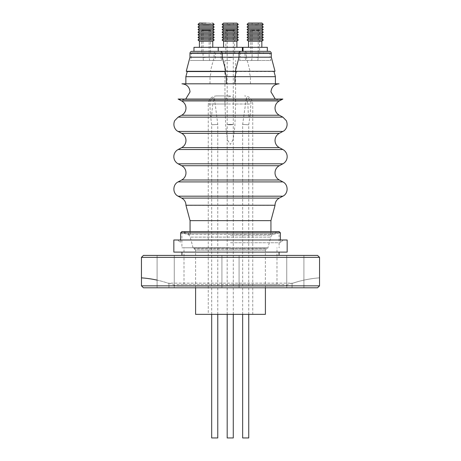 <?xml version="1.0" encoding="UTF-8"?>
<svg xmlns="http://www.w3.org/2000/svg" width="461" height="461" viewBox="0 0 461 461"><rect width="100%" height="100%" fill="white"/><g stroke="black" fill="none" stroke-linecap="round" stroke-linejoin="round"><path stroke-width="0.35" stroke-dasharray="2.31 1.73" d="M282.881 99.046L178.119 99.046L181.928 100.002L279.072 100.002L282.881 99.046M181.928 83.81L279.072 83.81M185.973 205.41L275.027 205.41M190.059 220.646L270.941 220.646M230.5 232.759L270.941 232.759L230.5 232.759M230.5 235.162L270.296 235.162L230.5 235.162M230.5 242.751L280.397 242.751L230.5 242.751M173.837 239.997L287.163 239.997M173.837 252.109L287.163 252.109M230.5 252.109L181.928 252.109L230.5 252.109M317.6 255.411L143.4 255.411M230.5 255.411L239.08 255.411L230.5 255.411M165.666 255.411L174.246 255.411L165.666 255.411M295.334 255.411L303.914 255.411L295.334 255.411M295.334 287.791L286.754 287.791L295.334 287.791M143.423 287.791L317.577 287.791M165.666 287.791L157.086 287.791L165.666 287.791M319.542 257.353L141.458 257.353M319.525 277.862A107.206 107.206 0 0 0 292.055 283.48L292.055 287.791L292.055 283.48A107.206 107.206 0 0 1 319.525 277.862L319.525 285.849L141.475 285.849L141.475 277.862A107.206 107.206 0 0 1 168.945 283.48L168.945 283.48A107.206 107.206 0 0 0 157.086 280.127M177.076 284.489L230.5 284.489L177.076 284.489L177.076 286.108L230.5 286.108L177.076 286.108L168.916 283.135L230.5 283.135L168.916 283.135L168.916 283.469M168.945 287.791L168.945 283.48L168.945 287.791M283.924 284.489L230.5 284.489L283.924 284.489L283.924 286.108L230.5 286.108L283.924 286.108L292.084 283.135L230.5 283.135L292.084 283.135L292.084 283.469M230.5 284.489L276.998 284.489L230.5 284.489M230.5 247.77L181.899 247.77L230.5 247.77M195.597 287.791L195.597 250.144L265.403 250.144L195.597 250.144L194.398 248.952L230.5 248.952L194.398 248.952L194.104 247.845L266.896 247.845L193.147 248.104L267.853 248.104L193.147 248.104L190.197 237.11L270.803 237.11L190.197 237.11A3.884 3.884 0 0 0 187.454 234.361L181.899 232.874L230.5 232.874L181.899 232.874L181.899 247.77M265.403 287.791L265.403 250.144L266.602 248.952L230.5 248.952L266.602 248.952L266.896 247.845L267.853 248.104L270.803 237.11A3.884 3.884 0 0 1 273.546 234.361L279.101 232.874L230.5 232.874L279.101 232.874L279.101 247.77M265.403 314.356L195.597 314.356M212.74 104.013L211.553 116.063C210.959 117.221 210.579 116.794 210.4 114.777L209.87 104.013C209.058 100.757 213.576 96.337 214.377 97.911L212.74 104.013L247.822 104.013L246.376 97.963C247.188 96.291 251.752 100.757 250.859 104.013L250.179 114.628C250.029 116.685 249.603 117.336 248.911 116.581L248.237 112.501L247.822 104.013M225.02 104.013L225.723 126.135L226.829 135.776L227.855 140.513L230.333 144.397L232.817 140.15L233.819 135.338L234.903 125.548L235.565 104.013C236.234 99.507 234.545 97.046 230.5 96.62L230.281 96.62C226.132 96.977 224.374 99.443 225.02 104.013L208.257 104.013L208.257 314.356M230.5 95.923L216.347 95.923L230.5 95.923M230.241 60.495C223.274 60.495 223.274 60.495 230.241 60.495C223.274 60.495 223.274 60.495 230.241 60.495L230.229 60.495M217.771 314.356L217.771 124.384L211.685 124.77L217.771 124.384L214.377 97.911M211.685 314.356L211.685 124.77L210.4 114.777M217.771 437.95L211.685 437.95M230.229 57.371L215.391 57.371L230.229 57.371M244.284 52.646L216.169 52.646L244.284 52.646A0.778 0.778 0 0 1 245.062 53.424L215.391 53.424L245.062 53.424L245.062 57.371L245.886 60.495M216.169 52.646A0.778 0.778 0 0 0 215.391 53.424L215.391 57.371L214.572 60.495M238.516 52.646L221.937 52.646L238.516 52.646L238.516 53.355L221.937 53.355L238.516 53.355M221.937 52.646L221.937 53.355M230.229 53.355L225.175 53.355L230.229 53.355M227.181 314.356L227.181 29.631L230.229 29.631L227.181 29.631L225.821 30.196L230.229 30.196L225.821 30.196L225.821 52.71L230.229 52.71L225.821 52.71L225.175 53.355M233.272 314.356L233.272 29.631L230.229 29.631L233.272 29.631L234.632 30.196L230.229 30.196L234.632 30.196L234.632 52.71L230.229 52.71L234.632 52.71L235.277 53.355M230.229 57.608C226.616 57.452 226.616 57.297 230.229 57.141C233.842 57.297 233.842 57.452 230.229 57.608C226.616 57.452 226.616 57.297 230.229 57.141C233.842 57.297 233.842 57.452 230.229 57.608M230.229 124.343C233.842 124.499 233.842 124.654 230.229 124.81C226.616 124.654 226.616 124.499 230.229 124.343C233.842 124.499 233.842 124.654 230.229 124.81C226.616 124.654 226.616 124.499 230.229 124.343M233.272 437.95L227.181 437.95M248.744 314.356L248.744 124.793L242.659 124.361L248.744 124.793L250.179 114.628M242.659 314.356L242.659 124.366L246.376 97.963M248.744 437.95L242.659 437.95M206.102 83.81L185.864 83.81L206.102 83.81M255.169 83.81L234.937 83.81M185.864 76.687L275.407 76.687M187.241 71.547L274.03 71.547M250.467 83.81L250.467 76.687L249.09 71.547L250.064 71.288L235.335 71.288L275.01 71.288M186.261 71.288L250.064 71.288L246.358 57.204L239.04 57.204L271.304 57.204M209.991 83.81L209.991 76.687L211.369 71.547L210.389 71.288L214.094 57.204L246.358 57.204L246.358 53.424L239.04 53.424L271.304 53.424M189.972 57.204L222.231 57.204L214.094 57.204L214.094 53.424L246.358 53.424A2.075 2.075 0 0 0 244.284 51.35L243.028 51.35M218.243 51.35L216.169 51.35A2.075 2.075 0 0 0 214.094 53.424L189.972 53.424M243.028 47.333L267.317 47.333M261.842 47.333L248.502 47.333L261.842 47.333M248.502 41.248L261.842 41.248M247.079 39.951L263.266 39.951M248.502 38.655L261.842 38.655M247.079 37.364L263.266 37.364M248.502 36.067L261.842 36.067M247.079 34.771L263.266 34.771M248.502 33.474L261.842 33.474M247.079 32.184L263.266 32.184M248.502 30.887L261.842 30.887M247.079 29.59L263.266 29.59M248.502 28.294L261.842 28.294M247.079 27.003L263.266 27.003M248.502 25.707L261.842 25.707M247.079 24.41L263.266 24.41M248.502 23.113L261.842 23.113M248.433 23.05L261.911 23.05M255.169 23.05L259.9 23.05L255.169 23.05M255.169 24.733L258.218 24.733L255.169 24.733M193.96 47.333L218.243 47.333L218.088 51.35L242.371 51.35L218.088 51.35M212.769 47.333L199.429 47.333L212.769 47.333M199.429 41.248L212.769 41.248M198.005 39.951L214.198 39.951M199.429 38.655L212.769 38.655M198.005 37.364L214.198 37.364M199.429 36.067L212.769 36.067M198.005 34.771L214.198 34.771M199.429 33.474L212.769 33.474M198.005 32.184L214.198 32.184M199.429 30.887L212.769 30.887M198.005 29.59L214.198 29.59M199.429 28.294L212.769 28.294M198.005 27.003L214.198 27.003M199.429 25.707L212.769 25.707M198.005 24.41L214.198 24.41M199.429 23.113L212.769 23.113M199.359 23.05L212.844 23.05M206.102 23.05L201.371 23.05L206.102 23.05M201.371 23.05L203.059 24.733L209.144 24.733L203.059 24.733L203.059 23.05L209.144 23.05L203.059 23.05M210.827 23.05L209.144 24.733L209.144 23.05M216.169 51.35L244.284 51.35M218.088 47.333L242.371 47.333M236.896 47.333L223.556 47.333L236.896 47.333M223.556 41.248L236.896 41.248M222.133 39.951L238.32 39.951M223.556 38.655L236.896 38.655M222.133 37.364L238.32 37.364M223.556 36.067L236.896 36.067M222.133 34.771L238.32 34.771M223.556 33.474L236.896 33.474M222.133 32.184L238.32 32.184M223.556 30.887L236.896 30.887M222.133 29.59L238.32 29.59M223.556 28.294L236.896 28.294M222.133 27.003L238.32 27.003M223.556 25.707L236.896 25.707M222.133 24.41L238.32 24.41M223.556 23.113L236.896 23.113M223.487 23.05L236.971 23.05M230.229 23.05L225.498 23.05L230.229 23.05M230.229 24.733L227.181 24.733L230.229 24.733M255.169 52.71L259.578 52.71L255.169 52.71M255.169 53.355L260.223 53.355L255.169 53.355M246.883 52.646L263.462 52.646L246.883 52.646L246.883 53.355L263.462 53.355L246.883 53.355M263.462 52.646L263.462 53.355M251.66 60.495L257.803 60.495L251.66 60.495L252.127 57.158L258.218 57.585L252.127 57.158L252.127 29.631L255.169 29.631L252.127 29.631L250.767 30.196L259.578 30.196L250.767 30.196L250.767 52.71L250.121 53.355M257.803 60.495L258.218 57.585L258.218 29.631L255.169 29.631L258.218 29.631L259.578 30.196L259.578 52.71L260.223 53.355M269.23 52.646L241.115 52.646L269.23 52.646A0.778 0.778 0 0 1 270.008 53.424L270.008 57.371L255.169 57.371L270.008 57.371L270.832 60.495L239.513 60.495L270.832 60.495M241.115 52.646A0.778 0.778 0 0 0 240.337 53.424L240.337 57.371L255.169 57.371L240.337 57.371L239.513 60.495M206.102 52.71L201.699 52.71L206.102 52.71M206.102 53.355L201.048 53.355L206.102 53.355M197.809 52.646L214.388 52.646L197.809 52.646L197.809 53.355L214.388 53.355L197.809 53.355M214.388 52.646L214.388 53.355M209.571 60.495L203.434 60.495L209.571 60.495L209.144 57.181L209.144 29.631L203.059 29.631L209.144 29.631L210.504 30.196L210.504 52.71L211.15 53.355M209.144 57.181L203.059 57.567L203.059 29.631L201.699 30.196L210.504 30.196L201.699 30.196L201.699 52.71L201.048 53.355M220.156 52.646L192.041 52.646L220.156 52.646A0.778 0.778 0 0 1 220.934 53.424L220.934 57.371L191.263 57.371L220.934 57.371L221.758 60.495L190.445 60.495L221.758 60.495M192.041 52.646A0.778 0.778 0 0 0 191.263 53.424L191.263 57.371L190.445 60.495M203.434 60.495L203.059 57.567L209.144 57.176M279.308 100.953L181.692 100.953M181.692 115.238L279.308 115.238M178.119 131.431L282.881 131.431M178.119 117.146L282.881 117.146M279.308 133.333L181.692 133.333M181.692 147.618L279.308 147.618M178.119 149.525L282.881 149.525M279.308 165.712L181.692 165.712M178.119 163.811L282.881 163.811M181.692 179.997L279.308 179.997M178.119 181.905L282.881 181.905M178.119 196.19L282.881 196.19M279.308 198.092L181.692 198.092M230.5 233.11L273.212 233.11L230.5 233.11M230.5 231.624L182.233 231.624L230.5 231.624M180.603 232.874L280.397 232.874M187.454 234.361L273.546 234.361L187.454 234.361M209.87 104.013L208.257 104.013C208.735 99.098 211.432 96.401 216.347 95.923M235.565 104.013L250.859 104.013M240.337 53.424L270.008 53.424L240.337 53.424M275.263 99.046L279.072 100.002L181.928 100.002L185.737 99.046M270.941 231.578L270.296 235.162L273.212 233.11L279.101 231.578L181.899 231.578L187.788 233.11L190.704 235.162L190.059 231.578M280.397 239.997L280.397 242.751L283.152 239.997M180.603 239.997L180.603 242.751L177.848 239.997M286.754 255.411L286.754 287.791L286.754 255.411M221.92 255.411L221.92 287.791L221.92 255.411M157.086 255.411L157.086 287.791L157.086 255.411M239.08 255.411L239.08 287.791L239.08 255.411M174.246 255.411L174.246 287.791L174.246 255.411M303.914 255.411L303.914 287.791L303.914 255.411M184.002 284.489L184.002 247.77M225.02 106.745L224.835 60.495M235.565 105.892L235.64 60.495M252.743 314.356L252.743 104.013C252.265 99.098 249.568 96.401 244.653 95.923M276.998 284.489L276.998 247.77M258.218 23.05L258.218 24.733L259.9 23.05M252.127 23.05L252.127 24.733L250.444 23.05M227.181 23.05L227.181 24.733L225.498 23.05M233.272 23.05L233.272 24.733L234.954 23.05"/><path stroke-width="0.69" d="M279.308 100.953L181.692 100.953L178.119 99.046L282.881 99.046L279.308 100.953C276.565 102.544 275.136 104.924 275.021 108.093C275.136 111.268 276.565 113.648 279.308 115.238L282.881 117.146L178.119 117.146L174.696 120.655C172.305 126.285 175.918 130.659 178.119 131.431L282.881 131.431C285.082 130.659 288.695 126.285 286.304 120.655L282.881 117.146M275.263 99.046L270.976 91.906C271.454 86.991 274.151 84.294 279.072 83.81L181.928 83.81C186.849 84.294 189.546 86.991 190.024 91.906L185.737 99.046M279.308 115.238L181.692 115.238L178.119 117.146M178.119 149.525A8.096 8.096 0 0 0 178.119 163.811L282.881 163.811A8.096 8.096 0 0 0 282.881 149.525L178.119 149.525L181.692 147.618C184.435 146.028 185.864 143.648 185.979 140.478C185.864 137.309 184.435 134.923 181.692 133.333L279.308 133.333L282.881 131.431M279.308 165.712L181.692 165.712A8.096 8.096 0 0 1 181.692 179.997L279.308 179.997A8.096 8.096 0 0 1 279.308 165.712L282.881 163.811M279.308 198.092L282.881 196.19L178.119 196.19L181.692 198.092L279.308 198.092C276.565 199.688 275.136 202.068 275.021 205.237L185.979 205.237C185.864 202.068 184.435 199.688 181.692 198.092M275.027 205.41L270.941 220.646L190.059 220.646L185.973 205.41M230.5 239.997L173.837 239.997L173.837 252.109L287.163 252.109L287.163 239.997L230.5 239.997M319.542 257.353L141.458 257.353L143.4 255.411L317.6 255.411L319.542 257.353L319.542 277.856L319.525 285.849L317.577 287.791L143.423 287.791L141.475 285.849L319.525 285.849L317.577 287.791M157.086 280.127A107.206 107.206 0 0 0 141.475 277.862L141.475 285.849L143.423 287.791M195.597 287.791L195.597 314.356L265.403 314.356L265.403 287.791M211.685 314.356L211.685 437.95L217.771 437.95L217.771 314.356M227.181 314.356L227.181 437.95L233.272 437.95L233.272 314.356M242.659 314.356L242.659 437.95L248.744 437.95L248.744 314.356M255.169 83.81L234.937 83.81L234.937 76.687L185.864 76.687L185.864 83.81M269.23 51.35L241.115 51.35L243.028 51.35L243.028 47.333L267.317 47.333L267.317 51.35L269.23 51.35A2.075 2.075 0 0 1 271.304 53.424L271.304 57.204L275.01 71.288L186.261 71.288L187.241 71.547L185.864 76.687M274.03 71.547L275.407 76.687L234.937 76.687L236.309 71.547L225.942 71.288L222.231 57.204L189.972 57.204L186.261 71.288M241.115 51.35A2.075 2.075 0 0 0 239.04 53.424L239.04 57.204L222.231 57.204L222.231 53.424L189.972 53.424L189.972 57.204M267.317 51.35L220.156 51.35A2.075 2.075 0 0 1 222.231 53.424L271.304 53.424M226.339 83.81L226.339 76.687L224.962 71.547L187.241 71.547M220.156 51.35L192.041 51.35A2.075 2.075 0 0 0 189.972 53.424M192.041 51.35L218.243 51.35L218.243 47.333L193.96 47.333L193.96 51.35M271.304 57.204L239.04 57.204L235.335 71.288L275.01 71.288M261.842 41.248L248.502 41.248L247.079 39.951L248.502 38.655L261.842 38.655L263.266 39.951L261.842 41.248L261.842 47.333M248.502 41.248L248.502 47.333M263.266 39.951L247.079 39.951M261.842 38.655L263.266 37.364L247.079 37.364L248.502 38.655M263.266 34.771L261.842 36.067L248.502 36.067L247.079 34.771L248.502 33.474L247.079 32.184L263.266 32.184L261.842 33.474L263.266 34.771L247.079 34.771M263.266 32.184L261.842 30.887L248.502 30.887L247.079 32.184M255.169 29.59L247.079 29.59L248.502 28.294L247.079 27.003L263.266 27.003L261.842 28.294L263.266 29.59L255.169 29.59M261.842 28.294L248.502 28.294M263.266 27.003L261.842 25.707L248.502 25.707L247.079 27.003M255.169 24.41L247.079 24.41L248.433 23.05L261.911 23.05L263.266 24.41L255.169 24.41M261.842 23.113L248.502 23.113M261.842 33.474L248.502 33.474M199.429 47.333L199.429 41.248L212.769 41.248L212.769 47.333M212.769 41.248L214.198 39.951L198.005 39.951L199.429 41.248M214.198 39.951L212.769 38.655L199.429 38.655L198.005 39.951M212.769 38.655L214.198 37.364L198.005 37.364L199.429 38.655M214.198 37.364L212.769 36.067L199.429 36.067L198.005 37.364M212.769 36.067L214.198 34.771L198.005 34.771L199.429 36.067M206.102 33.474L199.429 33.474L198.005 32.184L214.198 32.184L212.769 33.474L206.102 33.474M214.198 32.184L212.769 30.887L199.429 30.887L198.005 32.184M212.769 30.887L214.198 29.59L198.005 29.59L199.429 30.887M214.198 29.59L212.769 28.294L199.429 28.294L198.005 29.59M212.769 28.294L214.198 27.003L198.005 27.003L199.429 28.294M214.198 27.003L212.769 25.707L199.429 25.707L198.005 27.003M212.769 25.707L214.198 24.41L198.005 24.41L199.429 25.707M206.102 23.113L199.359 23.05L206.102 23.113M242.371 51.35L242.371 47.333L218.243 47.333M236.896 47.333L236.896 41.248L223.556 41.248L223.556 47.333M236.896 41.248L238.32 39.951L222.133 39.951L223.556 41.248M238.32 39.951L236.896 38.655L223.556 38.655L222.133 39.951M236.896 38.655L238.32 37.364L222.133 37.364L223.556 38.655M238.32 37.364L236.896 36.067L223.556 36.067L222.133 37.364M236.896 36.067L238.32 34.771L222.133 34.771L223.556 36.067M238.32 34.771L236.896 33.474L223.556 33.474L222.133 34.771M236.896 33.474L238.32 32.184L222.133 32.184L223.556 33.474M238.32 32.184L236.896 30.887L223.556 30.887L222.133 32.184M236.896 28.294L238.32 29.59L222.133 29.59L223.556 28.294L222.133 27.003L238.32 27.003L236.896 28.294L223.556 28.294M238.32 27.003L236.896 25.707L223.556 25.707L222.133 27.003M236.896 25.707L238.32 24.41L222.133 24.41L223.556 25.707M238.32 24.41L236.896 23.113L223.556 23.113L222.133 24.41M236.896 23.113L223.556 23.113M279.308 133.333C276.565 134.923 275.136 137.309 275.021 140.478C275.136 143.648 276.565 146.028 279.308 147.618L181.692 147.618M279.308 179.997L282.881 181.905L178.119 181.905C172.489 184.567 172.489 193.528 178.119 196.19M280.397 232.874L180.603 232.874L181.899 231.578L279.101 231.578L280.397 232.874L280.397 239.997M181.692 100.953C184.435 102.544 185.864 104.924 185.979 108.093C185.864 111.268 184.435 113.648 181.692 115.238M181.692 133.333L178.119 131.431M279.308 147.618L282.881 149.525M282.881 181.905C288.511 184.567 288.511 193.528 282.881 196.19M270.941 220.646L270.941 231.578M181.692 165.712L178.119 163.811M181.692 179.997L178.119 181.905M190.059 220.646L190.059 231.578M180.603 232.874L180.603 239.997M279.072 255.411L279.072 252.109M181.928 255.411L181.928 252.109M141.458 257.353L141.458 277.856M275.407 76.687L275.407 83.81M248.502 36.067L247.079 37.364M248.502 30.887L247.079 29.59M248.502 25.707L247.079 24.41M261.842 36.067L263.266 37.364M261.842 30.887L263.266 29.59M261.842 25.707L263.266 24.41M199.429 33.474L198.005 34.771M199.429 23.113L198.005 24.41M212.769 33.474L214.198 34.771M212.769 23.113L214.198 24.41M236.896 30.887L238.32 29.59M223.556 30.887L222.133 29.59"/></g></svg>
